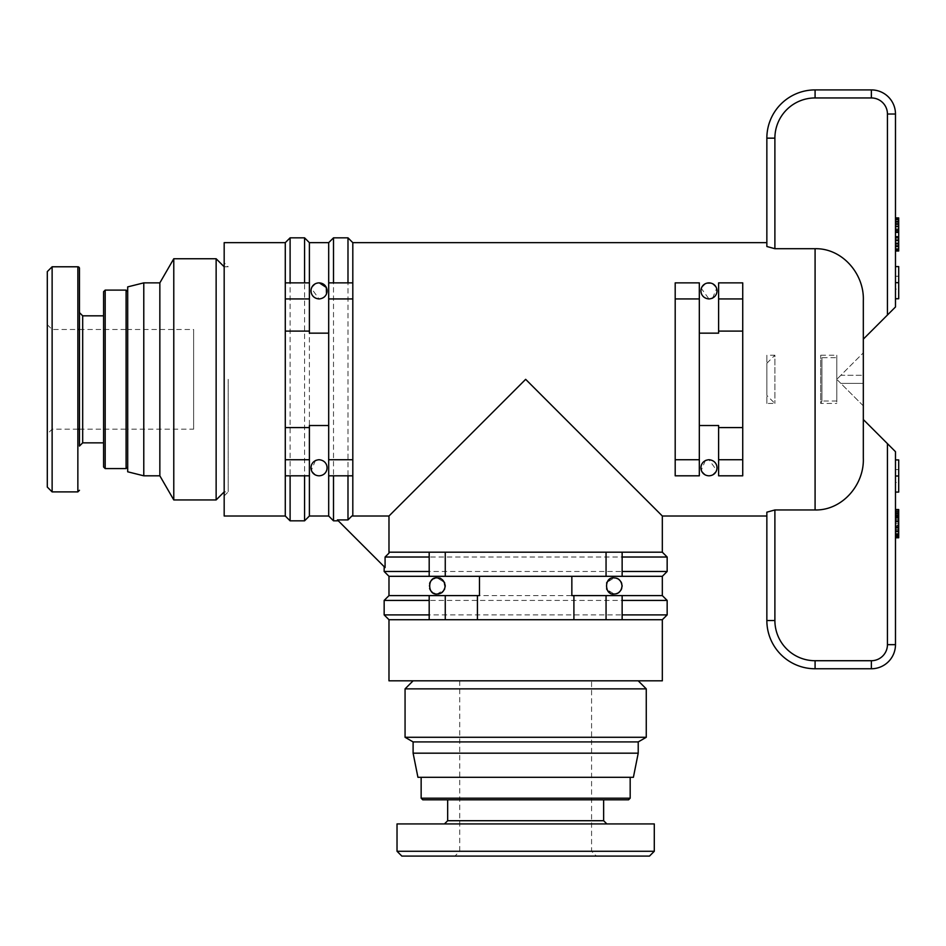<?xml version="1.0" encoding="UTF-8"?>
<svg xmlns="http://www.w3.org/2000/svg" width="946" height="946" viewBox="0 0 946 946"><rect width="100%" height="100%" fill="white"/><g stroke="black" fill="none" stroke-linecap="round" stroke-linejoin="round"><path stroke-width="0.71" stroke-dasharray="4.73 3.55" d="M603.643 799.808L447.671 799.808M417.931 777.305L633.394 777.305M525.657 823.931L606.859 823.931L525.657 823.931M397.024 851.27L654.289 851.27M397.024 823.931L654.289 823.931M591.581 680.824L459.732 680.824L591.581 680.824L591.581 851.27L525.657 851.27L591.581 851.27L596.406 856.095L525.657 856.095L596.406 856.095M646.26 688.865L405.065 688.865M662.33 680.824L388.983 680.824M646.26 737.289L405.065 737.289M413.106 741.924L638.219 741.924M459.732 680.824L459.732 851.27L525.657 851.27L459.732 851.27L454.908 856.095L525.657 856.095L454.908 856.095M413.106 753.182L638.219 753.182M127.698 329.492L127.698 429.188L127.698 329.492L193.623 329.492L193.623 429.188L127.698 429.188M193.623 429.188L193.623 329.492M103.575 442.846L103.575 379.334L103.575 442.846M127.698 286.886L127.698 471.794M52.125 379.334L52.125 429.188L52.125 379.334M52.125 266.784L52.125 491.896M77.856 491.896L77.856 266.784M79.464 379.334L79.464 312.606L79.464 379.334M47.3 379.334L47.3 434.013L47.3 379.334M173.78 499.937L173.78 258.743M159.85 282.866L159.85 475.814M216.137 499.937L216.137 258.743M224.178 516.008L224.178 242.661M143.78 282.866L143.78 475.814M440.316 593.379L437.229 593.993C446.749 596.973 446.749 574.943 437.229 577.923L444.431 582.405L437.229 577.923L434.924 578.254L437.229 577.923C433.244 577.415 430.56 580.099 429.188 585.952L429.188 585.988M444.715 583.043L444.715 588.873L444.715 583.043M429.188 585.952C430.56 591.818 433.244 594.49 437.229 593.993L434.924 593.662L437.229 593.993L444.431 589.512L440.387 593.355M610.986 578.538L614.096 577.923C604.565 574.943 604.565 596.973 614.096 593.993L610.986 593.367M610.95 593.355L606.883 589.512L614.096 593.993C624.124 595.602 624.124 576.315 614.096 577.923L606.883 582.405L610.95 578.562M606.599 583.043L606.599 588.873L606.599 583.043M228.187 379.334L228.187 491.896L228.187 379.334M711.889 475.259L708.968 475.814C719.445 475.377 719.882 460.56 708.968 459.732L716.607 470.268M716.299 471.073L712.172 475.14M706.035 283.41L711.889 283.41L708.968 282.866C698.491 283.303 698.053 298.108 708.968 298.936L711.912 298.38L708.968 298.936C720.497 296.961 719.244 283.788 708.968 282.866C698.68 283.788 697.438 296.961 708.968 298.936L701.317 288.412M712.172 283.528L716.299 287.608L712.172 283.528M717.009 290.86L716.607 288.412L712.622 298.061L714.325 296.89M321.912 475.282L319.039 475.814C329.515 475.377 329.953 460.56 319.039 459.732L321.865 460.241M322.101 460.335L323.508 461.092M324.608 461.979L326.098 463.93M326.488 464.746L327.08 467.702M327.08 467.88L326.441 470.907M326.11 471.593L324.561 473.615M324.123 474.005L322.456 475.058M316.106 283.41L319.039 282.866C308.763 283.788 307.509 296.961 319.039 298.936L311.4 288.412M319.039 282.866C308.562 283.303 308.124 298.108 319.039 298.936L321.865 298.428L319.039 298.936C330.355 297.044 329.575 283.942 319.039 282.866M708.968 475.814C719.244 474.892 720.497 461.719 708.968 459.732L708.968 459.732C697.438 461.719 698.68 474.892 708.968 475.814L706.035 475.259L708.968 475.814M714.526 296.701L716.347 294.076M716.418 293.91L717.009 290.942M319.039 475.814C329.575 474.738 330.355 461.636 319.039 459.732L319.039 459.732C307.509 461.719 308.763 474.892 319.039 475.814L316.106 475.259L319.039 475.814M311.707 287.608L315.822 283.528M662.33 552.192L388.983 552.192L388.983 516.008L352.811 516.008L352.811 379.334L352.811 475.814L328.688 475.814L328.688 282.866L352.811 282.866L352.811 379.334L352.811 242.661M388.983 552.192L388.983 516.008L525.657 379.334L662.33 516.008M774.892 509.965L774.892 620.529A40.193 40.193 0 0 0 815.085 660.722L871.361 660.722A16.082 16.082 0 0 0 887.443 644.652L887.443 443.65L863.32 419.539L863.32 458.112C864.408 484.612 842.342 510.592 815.085 509.965L774.892 509.965L766.851 512.176L766.851 516.008M718.617 333.158L718.617 282.866L742.728 282.866L742.728 475.814L718.617 475.814L718.617 425.523M699.319 425.523L699.319 475.814L675.196 475.814L675.196 282.866L699.319 282.866L699.319 425.523M700.927 467.821L701.317 470.268L705.302 460.619L703.599 461.79M703.398 461.967L701.577 464.604M701.506 464.758L700.927 467.738M701.636 471.073L705.751 475.14L701.636 471.073M571.845 595.602L622.137 595.602L622.137 619.725L429.188 619.725L429.188 595.602L479.48 595.602M388.983 619.725L662.33 619.725M285.278 242.661L285.278 516.008M309.389 425.523L309.389 475.814L285.278 475.814L285.278 282.866L309.389 282.866L309.389 333.158M429.188 552.192L622.137 552.192L622.137 576.315L429.188 576.315L429.188 552.192M525.657 680.824L413.106 680.824L525.657 680.824M662.33 595.602L388.983 595.602M388.983 576.315L662.33 576.315M430.288 590.008L433.836 593.248L430.288 590.008M433.836 578.668L430.288 581.896L433.836 578.668M429.602 583.386L429.188 585.751L429.602 583.386M477.423 595.602L477.423 619.725M573.903 619.725L573.903 595.602M766.851 242.661L766.851 246.504L766.851 242.661L766.851 246.504L774.892 248.703L815.085 248.703C842.342 248.089 864.408 274.068 863.32 300.568L863.32 339.141L887.443 315.018L887.443 114.028A16.082 16.082 0 0 0 871.361 97.946L815.085 97.946A40.193 40.193 0 0 0 774.892 138.151L774.892 248.703M285.278 427.58L309.389 427.58M309.389 331.1L285.278 331.1M328.688 242.661L328.688 516.008M309.389 516.008L309.389 242.661M310.998 467.821L311.4 470.268L315.373 460.619L313.67 461.79M313.469 461.967L311.648 464.604M311.589 464.758L310.998 467.738M311.707 471.073L315.822 475.14L311.707 471.073M322.101 298.333L323.508 297.576L322.101 298.333M324.608 296.701L326.098 294.738L324.608 296.701M326.488 293.922L327.08 290.93M327.08 290.848L326.441 287.761M326.11 287.076L324.561 285.065M324.123 284.675L322.456 283.623M321.912 283.398L319.31 282.866M622.137 586.165L621.711 588.53M621.037 590.008L617.49 593.248M616.402 593.662L614.096 593.993C618.081 594.49 620.753 591.818 622.137 585.952C620.753 580.099 618.081 577.415 614.096 577.923L616.402 578.254M617.49 578.668L621.037 581.896M621.711 583.386L622.137 585.751M718.617 427.58L742.728 427.58M742.728 331.1L718.617 331.1M224.178 379.334L224.178 262.763L224.178 379.334M384.159 571.49L667.155 571.49M384.159 614.9L667.155 614.9M667.155 600.426L384.159 600.426M304.565 520.832L304.565 237.836M290.103 237.836L290.103 520.832M333.512 237.836L333.512 520.832M667.155 557.017L385.081 557.017L388.983 553.138L388.983 516.008L351.865 516.008L352.811 516.008L351.865 516.008L347.986 519.922L347.986 237.836M701.636 287.608L705.751 283.528M347.986 519.922L337.415 519.922L385.081 567.576L384.159 566.666L385.081 567.576L385.081 557.017M388.983 516.008L352.811 516.008M815.085 97.946L815.085 89.905L871.361 89.905A24.123 24.123 0 0 1 895.484 114.028L895.484 306.977L887.443 315.018M863.32 352.811L863.32 379.334L863.32 375.278L840.852 375.278L863.32 352.811L840.852 375.278L863.32 375.278M863.32 383.402L863.32 405.869L863.32 379.334L863.32 405.869L840.852 383.402L863.012 383.402A26.535 26.535 0 0 0 863.32 379.334A26.535 26.535 0 0 1 863.012 383.402L840.852 383.402L863.32 383.402L840.852 383.402L863.32 405.869M895.484 239.598L895.484 217.911L895.484 239.598L898.7 239.598L898.7 250.997L895.484 250.997M898.7 266.595L898.7 289.098L895.484 289.098L895.484 266.595L895.484 289.098L898.7 289.098L898.7 298.747M863.32 300.568L863.32 339.141M887.443 443.65L895.484 451.691L895.484 644.652A24.123 24.123 0 0 1 871.361 668.763L815.085 668.763A48.234 48.234 0 0 1 766.851 620.529L774.892 620.529M895.484 525.148L895.484 509.539L895.484 525.148L898.7 525.148L898.7 537.777L895.484 537.777M898.7 459.922L898.7 482.436L895.484 482.436L895.484 459.922L895.484 482.436L898.7 482.436L898.7 492.086M895.484 276.244L898.7 276.244L895.484 276.244M895.484 469.571L898.7 469.571L895.484 469.571M895.484 217.911L898.7 217.911L898.7 239.598M898.7 236.831L898.7 224.852L898.7 236.831L895.484 236.831L895.484 244.245L895.484 228.79L895.484 236.831M895.484 232.751L898.7 232.751M895.484 230.209L898.7 230.209M895.484 226.011L898.7 226.011M895.484 222.369L898.7 222.369M895.484 221.175L898.7 221.175M895.484 219.578L898.7 219.578M895.484 218.632L898.7 218.632M895.484 250.749L898.7 250.749M895.484 249.827L898.7 249.827M895.484 248.822L898.7 248.822M895.484 246.965L898.7 246.965M895.484 245.428L898.7 245.428M895.484 243.311L898.7 243.311M895.484 226.106L895.484 228.79L895.484 224.852L895.484 226.106L898.7 226.106L895.484 226.106M895.484 232.574L898.7 232.574M895.484 231.155L898.7 231.155M895.484 228.79L898.7 228.79L895.484 228.79M895.484 224.852L898.7 224.852L895.484 224.852M895.484 231.947L898.7 231.947M895.484 236.358L898.7 236.358M895.484 238.274L898.7 238.274M895.484 240.331L898.7 240.331M895.484 242.933L898.7 242.933M895.484 243.82L898.7 243.82M895.484 244.245L898.7 244.245L895.484 244.245M895.484 242.826L898.7 242.826M895.484 239.823L898.7 239.823M895.484 509.539L898.7 509.539L898.7 525.148M898.7 510.154L898.7 531.711L898.7 510.154L895.484 510.154M895.484 519.354L898.7 519.354M895.484 516.102L898.7 516.102M895.484 514.139L898.7 514.139M895.484 511.207L898.7 511.207M895.484 510.012L898.7 510.012M895.484 512.626L898.7 512.626M895.484 515.428L898.7 515.428M895.484 529.559L898.7 529.559M895.484 531.522L898.7 531.522M895.484 531.711L898.7 531.711M895.484 531.628L898.7 531.628M895.484 531.203L898.7 531.203M895.484 529.985L898.7 529.985M895.484 528.282L898.7 528.282M895.484 525.941L898.7 525.941M895.484 521.991L898.7 521.991M895.484 519.106L898.7 519.106M895.484 517.474L898.7 517.474M895.484 516.8L898.7 516.8M895.484 516.563L898.7 516.563M895.484 537.505L898.7 537.505M895.484 536.5L898.7 536.5M895.484 534.667L898.7 534.667M895.484 532.066L898.7 532.066M895.484 520.879L898.7 520.879M895.484 517.509L898.7 517.509M895.484 515.842L898.7 515.842M895.484 515.535L898.7 515.535M895.484 515.807L898.7 515.807M895.484 517.391L898.7 517.391M895.484 520.548L898.7 520.548M895.484 523.753L898.7 523.753M895.484 525.704L898.7 525.704M895.484 528.081L898.7 528.081M895.484 529.535L898.7 529.535M895.484 529.772L898.7 529.772M895.484 536.24L898.7 536.24M895.484 535.767L898.7 535.767M895.484 533.721L898.7 533.721M895.484 529.89L898.7 529.89M127.698 379.334L127.698 291.711L127.698 379.334M47.3 487.072L47.3 271.608M103.575 315.822L103.575 291.711M525.657 777.305L421.147 777.305L525.657 777.305M649.476 856.095L401.849 856.095M863.012 375.278A26.535 26.535 0 0 1 863.32 379.334A26.535 26.535 0 0 0 863.012 375.278M840.852 375.278L836.796 379.334L840.852 375.278M840.852 383.402L836.796 379.334L840.852 383.402M836.796 355.223L836.796 403.457L836.796 355.223L820.714 355.223L821.944 357.683L836.796 357.683L836.796 400.998L836.796 357.683M836.796 400.998L821.944 400.998L821.944 357.683L821.944 400.998L820.714 403.457L820.714 355.223L820.714 403.457L836.796 403.457M766.851 363.264L774.892 355.223L774.892 403.457L774.892 355.223L766.851 355.223L766.851 403.457L774.892 403.457L766.851 395.416L766.851 363.264L766.851 395.416M766.851 403.457L766.851 355.223M421.147 798.199L630.178 798.199M447.671 820.714L603.643 820.714M105.183 290.103L105.183 468.577M126.09 468.577L126.09 290.103M82.68 315.822L82.68 442.846M815.085 509.965L815.085 248.703M887.443 114.028L895.484 114.028M871.361 97.946L871.361 89.905M774.892 138.151L766.851 138.151M895.484 644.652L887.443 644.652M871.361 668.763L871.361 660.722M815.085 668.763L815.085 660.722M79.464 429.188L126.09 429.188L127.698 430.797M47.3 324.667L52.125 329.492L77.856 329.492M79.464 329.492L126.09 329.492L127.698 327.884M77.856 429.188L52.125 429.188L47.3 434.013M224.178 495.917L228.187 491.896L224.178 491.896M224.178 266.784L228.187 266.784L224.178 262.763"/><path stroke-width="1.42" d="M447.671 820.714L447.671 799.808L422.756 799.808L628.57 799.808L603.643 799.808L603.643 820.714L447.671 820.714L444.454 823.931M654.289 851.27L654.289 823.931L397.024 823.931L397.024 851.27L401.849 856.095L649.476 856.095L654.289 851.27L397.024 851.27M413.106 680.824L405.065 688.865L646.26 688.865L646.26 737.289L405.065 737.289L413.106 741.924L413.106 753.182L638.219 753.182L633.394 777.305L417.931 777.305L413.106 753.182M646.26 737.289L638.219 741.924L413.106 741.924M127.698 291.711L126.09 290.103L126.09 468.577L105.183 468.577L105.183 290.103L103.575 291.711L103.575 466.969L103.575 315.822L82.68 315.822L79.464 312.606L79.464 446.063L82.68 442.846L82.68 315.822M77.856 491.896L77.856 266.784L52.125 266.784L52.125 491.896L77.856 491.896L79.464 490.288M224.178 266.784L216.137 258.743L173.78 258.743L173.78 499.937L159.85 475.814L159.85 282.866L143.78 282.866L143.78 475.814L127.698 471.794L127.698 286.886L143.78 282.866M216.137 258.743L216.137 499.937L173.78 499.937M444.431 582.405L444.715 583.043L444.431 582.405M444.715 588.873L444.431 589.512L444.715 588.873M437.229 577.923C441.664 577.971 444.348 580.655 445.259 585.952C444.348 591.262 441.664 593.946 437.229 593.993C427.202 595.602 427.202 576.315 437.229 577.923M606.883 582.405L606.599 583.043L606.883 582.405M606.599 588.873L606.883 589.512L606.599 588.873M716.607 470.268L716.299 471.073M708.968 459.732C719.882 460.56 719.445 475.377 708.968 475.814C698.491 475.377 698.053 460.56 708.968 459.732L708.956 459.732M716.299 287.608L716.607 288.412L716.299 287.608M712.622 298.061L711.912 298.38L712.622 298.061M708.968 282.866C719.445 283.303 719.882 298.108 708.968 298.936L708.968 298.936C698.053 298.108 698.491 283.303 708.968 282.866M323.508 461.092L324.608 461.979M326.098 463.93L326.488 464.746M326.441 470.907L326.11 471.593M319.039 459.732C329.953 460.56 329.515 475.377 319.039 475.814C308.562 475.377 308.124 460.56 319.039 459.732L319.027 459.732M319.039 298.936C308.124 298.108 308.562 283.303 319.039 282.866C329.515 283.303 329.953 298.108 319.039 298.936M311.4 288.412L311.707 287.608M614.096 593.993C604.068 595.554 604.068 576.351 614.096 577.923C618.542 577.947 621.226 580.631 622.137 585.952C621.226 591.285 618.542 593.97 614.096 593.993M863.32 352.811L863.32 339.141L895.484 306.977L895.484 114.028A24.123 24.123 0 0 0 871.361 89.905L815.085 89.905A48.234 48.234 0 0 0 766.851 138.151L766.851 242.661L352.811 242.661L352.811 282.866L328.688 282.866L328.688 242.661L309.389 242.661L309.389 282.866L285.278 282.866L285.278 242.661L224.178 242.661L224.178 516.008L285.278 516.008L285.278 475.814L309.389 475.814L309.389 516.008L328.688 516.008L328.688 475.814L352.811 475.814L352.811 516.008M774.892 620.529L766.851 620.529A48.234 48.234 0 0 0 815.085 668.763L871.361 668.763A24.123 24.123 0 0 0 895.484 644.652L895.484 451.691L887.443 443.65L887.443 644.652A16.082 16.082 0 0 1 871.361 660.722L815.085 660.722A40.193 40.193 0 0 1 774.892 620.529L774.892 509.965L766.851 512.176L766.851 620.529L766.851 516.008L662.33 516.008L525.657 379.334L388.983 516.008L388.983 553.138L385.081 557.017L429.188 557.017M774.892 509.965L815.085 509.965C842.342 510.592 864.408 484.612 863.32 458.112L863.32 300.568C864.408 274.068 842.342 248.089 815.085 248.703L774.892 248.703L766.851 246.504L766.851 138.151A48.234 48.234 0 0 1 815.085 89.905L815.085 97.946L871.361 97.946A16.082 16.082 0 0 1 887.443 114.028L887.443 315.018M742.728 298.936L742.728 282.866L718.617 282.866L718.617 298.936L742.728 298.936L742.728 459.732L718.617 459.732L718.617 425.523L699.319 425.523M706.023 460.288L705.302 460.619L706.023 460.288M701.317 470.268L701.636 471.073L701.317 470.268M571.845 576.315L571.845 595.602L573.903 595.602L573.903 619.725L477.423 619.725L477.423 595.602L479.48 595.602L479.48 576.315M388.983 552.192L429.188 552.192L429.188 576.315L388.983 576.315L388.983 595.602L429.188 595.602L429.188 619.725L388.983 619.725L384.159 614.9L384.159 600.426L429.188 600.426M388.983 619.725L388.983 680.824L662.33 680.824L662.33 619.725L622.137 619.725L622.137 595.602L662.33 595.602L662.33 576.315L622.137 576.315L622.137 552.192L662.33 552.192L667.155 557.017L622.137 557.017M328.688 425.523L309.389 425.523L309.389 427.58L285.278 427.58L285.278 331.1L309.389 331.1L309.389 333.158L328.688 333.158M662.33 516.008L662.33 552.192M606.055 576.315L445.259 576.315L445.259 552.192L606.055 552.192L606.055 576.315L622.137 576.315M573.903 595.602L606.055 595.602L606.055 619.725L573.903 619.725M429.602 588.53L430.288 590.008L429.602 588.53M433.836 593.248L434.924 593.662L433.836 593.248M434.924 578.254L433.836 578.668L434.924 578.254M430.288 581.896L429.602 583.386L430.288 581.896M352.811 298.936L352.811 459.732L328.688 459.732L328.688 298.936L352.811 298.936L352.811 282.866M309.389 427.58L309.389 459.732L285.278 459.732L285.278 427.58M699.319 333.158L718.617 333.158L718.617 331.1L742.728 331.1M316.094 460.288L315.373 460.619L316.094 460.288M311.4 470.268L311.707 471.073L311.4 470.268M323.508 297.576L324.608 296.701L323.508 297.576M319.31 282.866L326.311 287.466L326.488 293.922M326.441 287.761L326.11 287.076M621.711 588.53L621.037 590.008M617.49 593.248L616.402 593.662M616.402 578.254L617.49 578.668M621.037 581.896L621.711 583.386M742.728 427.58L718.617 427.58M718.617 459.732L718.617 475.814L742.728 475.814L742.728 459.732M699.319 282.866L675.196 282.866L675.196 298.936L699.319 298.936L699.319 282.866M675.196 459.732L675.196 475.814L699.319 475.814L699.319 459.732L675.196 459.732L675.196 298.936M699.319 298.936L699.319 459.732M429.188 571.49L384.159 571.49L384.159 566.666M662.33 576.315L667.155 571.49L622.137 571.49M429.188 614.9L384.159 614.9M662.33 619.725L667.155 614.9L622.137 614.9M622.137 600.426L667.155 600.426L667.155 614.9M429.188 619.725L445.259 619.725L445.259 595.602L429.188 595.602M445.259 595.602L477.423 595.602M622.137 595.602L606.055 595.602M304.565 475.814L304.565 520.832L290.103 520.832L290.103 475.814M309.389 242.661L304.565 237.836L304.565 282.866M290.103 282.866L290.103 237.836L304.565 237.836M333.512 282.866L333.512 237.836L328.688 242.661M328.688 516.008L333.512 520.832L333.512 475.814M352.811 242.661L347.986 237.836L347.986 282.866M309.389 475.814L309.389 459.732M285.278 282.866L285.278 298.936L309.389 298.936L309.389 282.866M309.389 298.936L309.389 331.1M718.617 331.1L718.617 298.936M429.188 576.315L445.259 576.315M622.137 552.192L606.055 552.192M606.055 619.725L622.137 619.725M477.423 619.725L445.259 619.725M445.259 552.192L429.188 552.192M352.811 475.814L352.811 459.732M328.688 282.866L328.688 298.936M285.278 331.1L285.278 298.936M285.278 459.732L285.278 475.814M328.688 459.732L328.688 475.814M701.317 288.412L701.636 287.608M347.986 475.814L347.986 519.922L351.865 516.008L388.983 516.008M385.081 557.017L385.081 567.576L337.415 519.922L347.986 519.922M863.32 375.278L863.32 383.402M863.32 405.869L863.32 419.539L887.443 443.65M863.32 339.141L863.32 300.568M895.484 298.747L898.7 298.747L898.7 266.595L895.484 266.595M895.484 282.677L898.7 282.677M895.484 492.086L898.7 492.086L898.7 459.922L895.484 459.922M895.484 476.004L898.7 476.004M895.484 250.997L898.7 250.997L898.7 217.911L895.484 217.911M895.484 218.786L898.7 218.786M895.484 219.614L898.7 219.614M895.484 221.494L898.7 221.494M895.484 223.729L898.7 223.729M895.484 226.614L898.7 226.614M895.484 230.02L898.7 230.02M895.484 237.162L898.7 237.162M895.484 240.627L898.7 240.627M895.484 243.784L898.7 243.784M895.484 246.22L898.7 246.22M895.484 248.964L898.7 248.964M895.484 250.241L898.7 250.241M895.484 537.777L898.7 537.777L898.7 509.539L895.484 509.539M895.484 509.622L898.7 509.622M895.484 509.941L898.7 509.941M895.484 511.514L898.7 511.514M895.484 513.134L898.7 513.134M895.484 515.251L898.7 515.251M895.484 517.687L898.7 517.687M895.484 521.695L898.7 521.695M895.484 527.135L898.7 527.135M895.484 531.297L898.7 531.297M895.484 533.875L898.7 533.875M895.484 535.732L898.7 535.732M895.484 537.115L898.7 537.115M52.125 266.784L47.3 271.608L47.3 487.072L52.125 491.896M77.856 266.784A1.608 1.608 0 0 1 79.464 268.392L79.464 312.606M630.178 777.305L630.178 798.199L421.147 798.199L422.756 799.808M815.085 248.703L815.085 509.965M774.892 248.703L774.892 138.151A40.193 40.193 0 0 1 815.085 97.946M871.361 97.946L871.361 89.905M766.851 138.151L774.892 138.151M887.443 114.028L895.484 114.028M766.851 620.529A48.234 48.234 0 0 0 815.085 668.763L815.085 660.722M871.361 660.722L871.361 668.763A24.123 24.123 0 0 0 895.484 644.652L887.443 644.652M630.178 798.199L628.57 799.808M638.219 680.824L646.26 688.865M638.219 741.924L638.219 753.182M105.183 468.577L103.575 466.969M77.856 329.492L79.464 329.492M126.09 468.577L127.698 466.969M103.575 442.846L82.68 442.846M224.178 491.896L216.137 499.937M159.85 475.814L143.78 475.814M388.983 576.315L384.159 571.49M388.983 595.602L384.159 600.426M662.33 595.602L667.155 600.426M285.278 516.008L290.103 520.832M285.278 242.661L290.103 237.836M309.389 516.008L304.565 520.832M667.155 571.49L667.155 557.017M347.986 237.836L333.512 237.836M338.337 520.832L333.512 520.832M159.85 282.866L173.78 258.743M77.856 429.188L79.464 429.188M126.09 290.103L105.183 290.103M405.065 688.865L405.065 737.289M603.643 820.714L606.859 823.931M421.147 777.305L421.147 798.199"/></g></svg>
